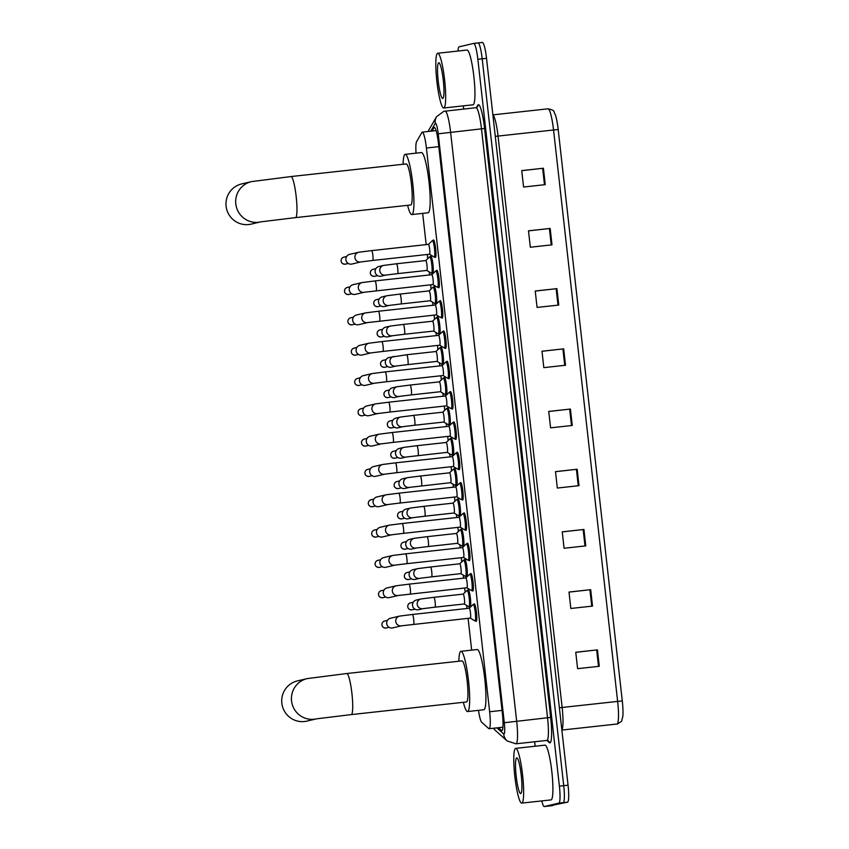 <?xml version="1.0" encoding="UTF-8"?>
<svg xmlns="http://www.w3.org/2000/svg" width="849" height="849" viewBox="0 0 849 849"><rect width="100%" height="100%" fill="white"/><g stroke="black" fill="none" stroke-linecap="round" stroke-linejoin="round"><path stroke-width="1.27" d="M467.81 590.278A8.808 1.252 83.7 0 1 468.16 589.684A8.808 1.252 83.7 0 1 470.378 598.227A8.808 1.252 83.7 0 1 470.123 607.205A8.808 1.252 83.7 0 1 470.102 607.205A8.808 1.252 83.7 0 1 469.603 606.706M464.403 559.958A8.808 1.252 83.7 0 1 464.753 559.364A8.808 1.252 83.7 0 1 466.982 567.907A8.808 1.252 83.7 0 1 466.717 576.874A8.808 1.252 83.7 0 1 466.695 576.885A8.808 1.252 83.7 0 1 466.207 576.386M461.007 529.638A8.808 1.252 83.7 0 1 461.357 529.044A8.808 1.252 83.7 0 1 463.575 537.587A8.808 1.252 83.7 0 1 463.321 546.554A8.808 1.252 83.7 0 1 463.299 546.565A8.808 1.252 83.7 0 1 462.801 546.056M457.6 499.308A8.808 1.252 83.7 0 1 457.951 498.724A8.808 1.252 83.7 0 1 457.972 498.713A8.808 1.252 83.7 0 1 460.179 507.267A8.808 1.252 83.7 0 1 459.925 516.234A8.808 1.252 83.7 0 1 459.893 516.234A8.808 1.252 83.7 0 1 459.405 515.736M454.204 468.988A8.808 1.252 83.7 0 1 454.555 468.393A8.808 1.252 83.7 0 1 454.576 468.393A8.808 1.252 83.7 0 1 456.773 476.936A8.808 1.252 83.7 0 1 456.518 485.915A8.808 1.252 83.7 0 1 456.497 485.915A8.808 1.252 83.7 0 1 455.998 485.416M450.798 438.668A8.808 1.252 83.7 0 1 451.148 438.073A8.808 1.252 83.7 0 1 451.169 438.073A8.808 1.252 83.7 0 1 453.377 446.616A8.808 1.252 83.7 0 1 453.122 455.595A8.808 1.252 83.7 0 1 453.101 455.595A8.808 1.252 83.7 0 1 452.602 455.096M447.402 408.348A8.808 1.252 83.7 0 1 447.752 407.753A8.808 1.252 83.7 0 1 447.773 407.753A8.808 1.252 83.7 0 1 449.97 416.297A8.808 1.252 83.7 0 1 449.715 425.264A8.808 1.252 83.7 0 1 449.694 425.275A8.808 1.252 83.7 0 1 449.195 424.776M443.995 378.028A8.808 1.252 83.7 0 1 444.345 377.434A8.808 1.252 83.7 0 1 444.377 377.423A8.808 1.252 83.7 0 1 446.574 385.977A8.808 1.252 83.7 0 1 446.319 394.944A8.808 1.252 83.7 0 1 446.298 394.955A8.808 1.252 83.7 0 1 445.799 394.445M440.599 347.697A8.808 1.252 83.7 0 1 440.949 347.114A8.808 1.252 83.7 0 1 440.971 347.103A8.808 1.252 83.7 0 1 443.167 355.657A8.808 1.252 83.7 0 1 442.913 364.624A8.808 1.252 83.7 0 1 442.891 364.624A8.808 1.252 83.7 0 1 442.393 364.125M437.193 317.377A8.808 1.252 83.7 0 1 437.543 316.783A8.808 1.252 83.7 0 1 439.771 325.326A8.808 1.252 83.7 0 1 439.517 334.304A8.808 1.252 83.7 0 1 439.495 334.304A8.808 1.252 83.7 0 1 438.997 333.806M433.797 287.058A8.808 1.252 83.7 0 1 434.147 286.463A8.808 1.252 83.7 0 1 436.375 295.006A8.808 1.252 83.7 0 1 436.11 303.984A8.808 1.252 83.7 0 1 436.089 303.984A8.808 1.252 83.7 0 1 435.59 303.486M430.39 256.738A8.808 1.252 83.7 0 1 430.751 256.143A8.808 1.252 83.7 0 1 432.969 264.686A8.808 1.252 83.7 0 1 432.714 273.654A8.808 1.252 83.7 0 1 432.693 273.665A8.808 1.252 83.7 0 1 432.194 273.166M463.681 513.443A8.808 1.252 83.7 0 1 464.032 512.849A8.808 1.252 83.7 0 1 466.25 521.392A8.808 1.252 83.7 0 1 465.995 530.37A8.808 1.252 83.7 0 1 465.974 530.37A8.808 1.252 83.7 0 1 465.475 529.872M460.275 483.123A8.808 1.252 83.7 0 1 460.625 482.529A8.808 1.252 83.7 0 1 462.854 491.072A8.808 1.252 83.7 0 1 462.599 500.04A8.808 1.252 83.7 0 1 462.578 500.05A8.808 1.252 83.7 0 1 462.079 499.552M456.879 452.804A8.808 1.252 83.7 0 1 457.229 452.209A8.808 1.252 83.7 0 1 459.458 460.752A8.808 1.252 83.7 0 1 459.192 469.72A8.808 1.252 83.7 0 1 459.171 469.73A8.808 1.252 83.7 0 1 458.672 469.221M453.472 422.473A8.808 1.252 83.7 0 1 453.833 421.889A8.808 1.252 83.7 0 1 456.051 430.432A8.808 1.252 83.7 0 1 455.796 439.4A8.808 1.252 83.7 0 1 455.775 439.4A8.808 1.252 83.7 0 1 455.276 438.901M467.077 543.763A8.808 1.252 83.7 0 1 467.428 543.169A8.808 1.252 83.7 0 1 467.459 543.169A8.808 1.252 83.7 0 1 469.656 551.723A8.808 1.252 83.7 0 1 469.401 560.69A8.808 1.252 83.7 0 1 469.38 560.69A8.808 1.252 83.7 0 1 468.881 560.191M473.88 604.414A8.808 1.252 83.7 0 1 474.23 603.819A8.808 1.252 83.7 0 1 474.251 603.809A8.808 1.252 83.7 0 1 476.459 612.362A8.808 1.252 83.7 0 1 476.204 621.33A8.808 1.252 83.7 0 1 476.183 621.341A8.808 1.252 83.7 0 1 475.684 620.831M470.484 574.083A8.808 1.252 83.7 0 1 470.834 573.5A8.808 1.252 83.7 0 1 470.855 573.489A8.808 1.252 83.7 0 1 473.052 582.043A8.808 1.252 83.7 0 1 472.797 591.01A8.808 1.252 83.7 0 1 472.776 591.01A8.808 1.252 83.7 0 1 472.277 590.511M450.076 392.153A8.808 1.252 83.7 0 1 450.426 391.559A8.808 1.252 83.7 0 1 452.655 400.112A8.808 1.252 83.7 0 1 452.39 409.08A8.808 1.252 83.7 0 1 452.368 409.08A8.808 1.252 83.7 0 1 451.87 408.581M446.67 361.833A8.808 1.252 83.7 0 1 447.03 361.239A8.808 1.252 83.7 0 1 449.248 369.782A8.808 1.252 83.7 0 1 448.994 378.76A8.808 1.252 83.7 0 1 448.972 378.76A8.808 1.252 83.7 0 1 448.474 378.261M443.274 331.513A8.808 1.252 83.7 0 1 443.624 330.919A8.808 1.252 83.7 0 1 443.645 330.919A8.808 1.252 83.7 0 1 445.852 339.462A8.808 1.252 83.7 0 1 445.587 348.43A8.808 1.252 83.7 0 1 445.566 348.44A8.808 1.252 83.7 0 1 445.078 347.941M439.867 301.193A8.808 1.252 83.7 0 1 440.228 300.599A8.808 1.252 83.7 0 1 440.249 300.588A8.808 1.252 83.7 0 1 442.446 309.142A8.808 1.252 83.7 0 1 442.191 318.11A8.808 1.252 83.7 0 1 442.17 318.12A8.808 1.252 83.7 0 1 441.671 317.611M436.471 270.863A8.808 1.252 83.7 0 1 436.821 270.279A8.808 1.252 83.7 0 1 436.842 270.269A8.808 1.252 83.7 0 1 439.05 278.822A8.808 1.252 83.7 0 1 438.784 287.79A8.808 1.252 83.7 0 1 438.763 287.79A8.808 1.252 83.7 0 1 438.275 287.291M433.064 240.543A8.808 1.252 83.7 0 1 433.425 239.949A8.808 1.252 83.7 0 1 433.446 239.949A8.808 1.252 83.7 0 1 435.643 248.502A8.808 1.252 83.7 0 1 435.388 257.47A8.808 1.252 83.7 0 1 435.367 257.47A8.808 1.252 83.7 0 1 434.868 256.971M478.475 710.348A16.524 2.356 -96.3 0 0 481.712 722.287L488.737 728.559A16.524 2.356 -96.3 0 0 489.13 728.718A16.524 2.356 -96.3 0 0 489.173 728.718A16.524 2.356 -96.3 0 0 489.64 711.749L426.41 148.023A16.524 2.356 -96.3 0 0 422.293 132.136A16.524 2.356 -96.3 0 0 421.879 132.486L416.583 141.656A16.524 2.356 -96.3 0 0 416.031 153.149M422.664 213.375L426.177 244.629M427.28 254.477L427.747 258.658M429.233 271.882L429.573 274.949M430.676 284.797L431.143 288.978M432.629 302.202L432.979 305.269M434.083 315.128L434.55 319.298M436.036 332.532L436.375 335.588M437.479 345.447L437.946 349.618M439.432 362.852L439.782 365.919M440.886 375.767L441.353 379.938M442.838 393.172L443.178 396.239M444.282 406.087L444.749 410.269M446.234 423.492L446.574 426.559M447.688 436.407L448.155 440.589M449.641 453.812L449.981 456.879M451.084 466.738L451.551 470.908M453.037 484.142L453.377 487.199M454.491 497.058L454.958 501.228M456.444 514.462L456.783 517.529M457.887 527.378L458.354 531.548M459.84 544.782L460.179 547.849M461.294 557.697L461.76 561.879M463.246 575.102L463.586 578.169M464.69 588.017L465.156 592.199M466.642 605.422L466.982 608.489M468.096 618.348L471.662 650.132M498.437 727.699L501.494 730.437A16.524 2.356 -96.3 0 0 501.886 730.596A16.524 2.356 -96.3 0 0 501.929 730.586A16.524 2.356 -96.3 0 0 502.396 713.627L438.424 143.311A16.524 2.356 -96.3 0 0 434.306 127.435A16.524 2.356 -96.3 0 0 433.892 127.785L431.992 131.075M458.014 51.025A16.524 2.356 83.7 0 1 459.065 46.854L473.71 43.405A16.524 2.356 83.7 0 1 473.742 43.405A16.524 2.356 83.7 0 1 477.86 59.281L559.385 786.142A16.524 2.356 83.7 0 1 558.918 803.101L544.283 806.539A16.524 2.356 83.7 0 1 544.241 806.55A16.524 2.356 83.7 0 1 541.811 800.915M535.146 746.229L534.647 741.761M463.671 109.043L463.321 105.86M478.125 42.928L482.381 42.461A16.524 2.356 83.7 0 1 482.423 42.45A16.524 2.356 83.7 0 1 486.53 58.337L568.055 785.187A16.524 2.356 83.7 0 1 567.588 802.146L548.613 806.072A16.524 2.356 83.7 0 1 548.581 806.072A16.524 2.356 83.7 0 1 548.539 806.072A16.524 2.356 83.7 0 0 548.613 806.072L563.258 802.623L544.283 806.539L552.911 805.595A16.524 2.356 83.7 0 1 552.869 805.605M568.055 785.187L563.725 785.665A16.524 2.356 83.7 0 1 563.258 802.623A16.524 2.356 83.7 0 0 563.725 785.665L482.19 58.804L563.725 785.665L559.385 786.142M478.04 42.928A16.524 2.356 83.7 0 1 478.083 42.928A16.524 2.356 83.7 0 1 482.19 58.804A16.524 2.356 83.7 0 0 478.083 42.928A16.524 2.356 83.7 0 0 478.04 42.928L473.784 43.395M521.732 170.67L543.402 168.229L521.721 170.607L523.568 187.024L545.249 184.647L543.402 168.229M528.492 230.875L550.163 228.434L528.481 230.811L530.317 247.229L551.999 244.852L550.163 228.434M535.241 291.08L556.912 288.639L535.231 291.016L537.077 307.434L558.748 305.056L556.912 288.639M541.991 351.284L563.662 348.843L541.991 351.221L543.827 367.638L565.508 365.261L563.662 348.843M575.76 652.319L597.431 649.878L575.749 652.255L577.596 668.672L599.277 666.295L597.431 649.878M569.01 592.114L590.681 589.673L569 592.05L570.836 608.468L592.517 606.09L590.681 589.673M562.25 531.899L583.921 529.458L562.25 531.835L564.086 548.263L585.768 545.886L583.921 529.458M555.501 471.694L577.171 469.253L555.49 471.63L557.337 488.048L579.007 485.67L577.171 469.253M548.751 411.489L570.422 409.048L548.741 411.425L550.577 427.843L572.258 425.466L570.422 409.048M558.196 129.547L553.548 129.993A22.032 3.141 -96.3 0 0 548.061 108.81C556.307 110.561 553.081 112.068 555.225 114.392A18.062 2.579 83.7 0 1 558.196 129.547L622.285 700.966A18.062 2.579 83.7 0 1 622.741 717.034C620.46 722.817 624.185 719.421 617.658 723.91L616.958 724.027A22.032 3.141 -96.3 0 0 617.011 724.017A22.032 3.141 -96.3 0 0 617.637 701.401L622.285 700.966M515.64 748.372A27.539 3.927 83.7 0 1 515.714 748.362A27.539 3.927 83.7 0 1 522.591 775.073A27.539 3.927 83.7 0 1 521.785 803.101A27.539 3.927 83.7 0 1 521.711 803.112A27.539 3.927 83.7 0 1 514.834 776.411A27.539 3.927 83.7 0 1 515.64 748.372M544.909 745.167A27.539 3.927 83.7 0 1 544.973 745.146A27.539 3.927 83.7 0 1 551.861 771.858A27.539 3.927 83.7 0 1 551.043 799.896A27.539 3.927 83.7 0 1 550.98 799.907A27.539 3.927 83.7 0 1 550.916 799.907M520.713 793.582A17.956 2.558 83.7 0 1 516.203 776.326A17.956 2.558 83.7 0 1 516.712 757.892A17.956 2.558 83.7 0 1 517.147 758.03A17.956 2.558 83.7 0 1 521.254 775.455A17.956 2.558 83.7 0 1 521.021 793.359A17.956 2.558 83.7 0 1 520.713 793.582M316.613 718.816L351.274 714.593A20.652 2.95 -96.3 0 0 351.327 714.582A20.652 2.95 -96.3 0 0 351.911 693.378A20.652 2.95 -96.3 0 0 346.774 673.522L307.158 678.606L297.447 680.887A20.652 20.44 76.8 0 0 281.847 703.227A20.652 20.44 76.8 0 0 306.903 721.098L316.327 718.891A20.652 20.44 -103.2 0 1 291.557 700.945A20.652 20.44 -103.2 0 1 307.296 678.574M466.441 701.964A20.652 2.95 -96.3 0 0 466.494 701.964A20.652 2.95 -96.3 0 0 466.547 701.953A20.652 2.95 -96.3 0 0 467.152 680.93A20.652 2.95 -96.3 0 0 461.994 660.893A20.652 2.95 -96.3 0 0 461.941 660.904M458.853 661.233A30.299 4.319 83.7 0 1 460.869 651.321A30.299 4.319 83.7 0 1 460.943 651.31A30.299 4.319 83.7 0 1 468.51 680.696A30.299 4.319 83.7 0 1 467.619 711.526A30.299 4.319 83.7 0 1 467.544 711.547A30.299 4.319 83.7 0 1 463.352 702.303M477.127 649.538A30.299 4.319 83.7 0 1 477.202 649.527A30.299 4.319 83.7 0 1 484.768 678.913A30.299 4.319 83.7 0 1 483.877 709.743A30.299 4.319 83.7 0 1 483.803 709.764A30.299 4.319 83.7 0 1 483.728 709.764M260.537 221.918A20.652 20.44 -103.2 0 1 235.81 203.962A20.652 20.44 -103.2 0 1 251.41 181.633L241.7 183.915A20.652 20.44 76.8 0 0 226.11 206.254A20.652 20.44 76.8 0 0 251.155 224.125L260.59 221.907M410.704 204.991A20.652 2.95 -96.3 0 0 410.746 204.98A20.652 2.95 -96.3 0 0 410.799 204.98A20.652 2.95 -96.3 0 0 411.404 183.946A20.652 2.95 -96.3 0 0 406.247 163.921A20.652 2.95 -96.3 0 0 406.193 163.931M403.105 164.26A30.299 4.319 83.7 0 1 405.122 154.348A30.299 4.319 83.7 0 1 405.196 154.338A30.299 4.319 83.7 0 1 412.763 183.713A30.299 4.319 83.7 0 1 411.871 214.553A30.299 4.319 83.7 0 1 411.797 214.564A30.299 4.319 83.7 0 1 407.605 205.331M421.38 152.565A30.299 4.319 83.7 0 1 421.454 152.555A30.299 4.319 83.7 0 1 429.021 181.93A30.299 4.319 83.7 0 1 428.129 212.77A30.299 4.319 83.7 0 1 428.055 212.781A30.299 4.319 83.7 0 1 427.981 212.791M399.486 616.119L412.455 614.464A4.956 0.711 83.7 0 1 412.455 614.464L469.253 608.245A4.956 0.711 83.7 0 1 469.253 608.245A4.956 0.711 83.7 0 1 470.495 613.052A4.956 0.711 83.7 0 1 470.346 618.093A4.956 0.711 83.7 0 1 470.335 618.093A4.956 0.711 83.7 0 1 470.325 618.093L401.694 625.787A4.956 4.903 -103.2 0 1 395.719 621.171A4.956 4.903 -103.2 0 1 399.486 616.119L390.444 618.252A4.956 4.903 -103.2 0 0 386.698 623.612A4.956 4.903 -103.2 0 0 392.705 627.899L401.694 625.787M473.02 604.668A8.267 1.178 83.7 0 1 473.116 604.541A8.267 1.178 83.7 0 1 473.211 604.488A8.267 1.178 83.7 0 1 473.233 604.477A8.267 1.178 83.7 0 1 475.291 612.49A8.267 1.178 83.7 0 1 475.058 620.906A8.267 1.178 83.7 0 1 475.037 620.906A8.267 1.178 83.7 0 1 474.899 620.874L470.304 618.104M396.08 585.799L409.059 584.144A4.956 0.711 83.7 0 1 409.059 584.144L465.857 577.914A4.956 0.711 83.7 0 1 465.857 577.914A4.956 0.711 83.7 0 1 467.099 582.732A4.956 0.711 83.7 0 1 466.95 587.773A4.956 0.711 83.7 0 1 466.939 587.773A4.956 0.711 83.7 0 1 466.929 587.773L398.287 595.467A4.956 4.903 -103.2 0 1 392.312 590.851A4.956 4.903 -103.2 0 1 396.08 585.799L387.038 587.922A4.956 4.903 -103.2 0 0 383.292 593.292A4.956 4.903 -103.2 0 0 389.309 597.579L398.351 595.457M469.614 574.349A8.267 1.178 83.7 0 1 469.709 574.221A8.267 1.178 83.7 0 1 469.815 574.157A8.267 1.178 83.7 0 1 469.837 574.157A8.267 1.178 83.7 0 1 471.895 582.17A8.267 1.178 83.7 0 1 471.651 590.586A8.267 1.178 83.7 0 1 471.63 590.586A8.267 1.178 83.7 0 1 471.503 590.554L466.897 587.784M392.684 555.479L383.642 557.602A4.956 4.903 -103.2 0 0 379.896 562.961A4.956 4.903 -103.2 0 0 385.913 567.259L394.912 565.137A4.956 4.903 -103.2 0 1 388.916 560.531A4.956 4.903 -103.2 0 1 392.684 555.479L405.652 553.824A4.956 0.711 83.7 0 1 405.652 553.824L462.45 547.594A4.956 0.711 83.7 0 1 462.45 547.594A4.956 0.711 83.7 0 1 463.692 552.402A4.956 0.711 83.7 0 1 463.543 557.453A4.956 0.711 83.7 0 1 463.533 557.453A4.956 0.711 83.7 0 1 463.522 557.453L468.096 560.234A8.267 1.178 83.7 0 0 468.234 560.266L469.752 560.096M466.218 544.018A8.267 1.178 83.7 0 1 466.313 543.901A8.267 1.178 83.7 0 1 466.409 543.838A8.267 1.178 83.7 0 1 466.43 543.838A8.267 1.178 83.7 0 1 468.499 551.85A8.267 1.178 83.7 0 1 468.255 560.255A8.267 1.178 83.7 0 1 468.234 560.266M402.256 523.504A4.956 0.711 83.7 0 1 403.455 527.961A4.956 0.711 83.7 0 1 403.349 533.352A4.956 0.711 83.7 0 1 403.339 533.363L391.495 534.817A4.956 4.903 -103.2 0 1 385.51 530.211A4.956 4.903 -103.2 0 1 389.277 525.16L402.256 523.504A4.956 0.711 83.7 0 1 402.256 523.504L459.054 517.274A4.956 0.711 83.7 0 1 459.054 517.274A4.956 0.711 83.7 0 1 460.296 522.082A4.956 0.711 83.7 0 1 460.147 527.133A4.956 0.711 83.7 0 1 460.137 527.133A4.956 0.711 83.7 0 1 460.126 527.133L464.7 529.903A8.267 1.178 83.7 0 0 464.827 529.946A8.267 1.178 83.7 0 1 464.827 529.946L466.345 529.776M462.811 513.698A8.267 1.178 83.7 0 1 462.907 513.581A8.267 1.178 83.7 0 1 463.013 513.518A8.267 1.178 83.7 0 1 463.034 513.518A8.267 1.178 83.7 0 1 465.093 521.53A8.267 1.178 83.7 0 1 464.849 529.935M391.548 534.806L382.506 536.939A4.956 4.903 -103.2 0 1 376.489 532.641A4.956 4.903 -103.2 0 1 380.235 527.282L389.277 525.16M398.839 493.184A4.956 0.711 83.7 0 1 398.85 493.184L455.648 486.955A4.956 0.711 83.7 0 1 455.648 486.955A4.956 0.711 83.7 0 1 456.889 491.762A4.956 0.711 83.7 0 1 456.741 496.803A4.956 0.711 83.7 0 1 456.73 496.814A4.956 0.711 83.7 0 1 456.72 496.814L399.932 503.033A4.956 0.711 83.7 0 1 399.932 503.033L388.089 504.497A4.956 4.903 -103.2 0 1 382.114 499.881A4.956 4.903 -103.2 0 1 385.881 494.829L376.839 496.962A4.956 4.903 -103.2 0 0 373.093 502.321A4.956 4.903 -103.2 0 0 379.11 506.609L388.152 504.486M459.415 483.378A8.267 1.178 83.7 0 1 459.511 483.251A8.267 1.178 83.7 0 1 459.606 483.198A8.267 1.178 83.7 0 1 459.627 483.187A8.267 1.178 83.7 0 1 461.697 491.21A8.267 1.178 83.7 0 1 461.453 499.615A8.267 1.178 83.7 0 1 461.432 499.615A8.267 1.178 83.7 0 1 461.294 499.583L456.698 496.814M395.443 462.864A4.956 0.711 83.7 0 1 395.454 462.854L452.252 456.635A4.956 0.711 83.7 0 1 452.252 456.635A4.956 0.711 83.7 0 1 453.493 461.442A4.956 0.711 83.7 0 1 453.345 466.483A4.956 0.711 83.7 0 1 453.334 466.483A4.956 0.711 83.7 0 1 453.324 466.483L396.536 472.713A4.956 0.711 83.7 0 1 396.536 472.713L384.693 474.177A4.956 4.903 -103.2 0 1 378.707 469.561A4.956 4.903 -103.2 0 1 382.474 464.509L373.433 466.642A4.956 4.903 -103.2 0 0 369.697 472.002A4.956 4.903 -103.2 0 0 375.704 476.289L384.746 474.167M456.009 453.058A8.267 1.178 83.7 0 1 456.104 452.931A8.267 1.178 83.7 0 1 456.21 452.878A8.267 1.178 83.7 0 1 456.231 452.867A8.267 1.178 83.7 0 1 458.29 460.88A8.267 1.178 83.7 0 1 458.046 469.295A8.267 1.178 83.7 0 1 458.025 469.295A8.267 1.178 83.7 0 1 457.898 469.264L453.292 466.494M392.036 432.534A4.956 0.711 83.7 0 1 392.058 432.534L448.845 426.304A4.956 0.711 83.7 0 1 448.845 426.304A4.956 0.711 83.7 0 1 450.087 431.122A4.956 0.711 83.7 0 1 449.938 436.163A4.956 0.711 83.7 0 1 449.928 436.163A4.956 0.711 83.7 0 1 449.917 436.163L393.129 442.393A4.956 0.711 83.7 0 1 393.129 442.393L381.286 443.857A4.956 4.903 -103.2 0 1 375.311 439.241A4.956 4.903 -103.2 0 1 379.079 434.189L370.037 436.312A4.956 4.903 -103.2 0 0 366.29 441.682A4.956 4.903 -103.2 0 0 372.308 445.969L381.35 443.847M452.613 422.738A8.267 1.178 83.7 0 1 452.708 422.611A8.267 1.178 83.7 0 1 452.804 422.547A8.267 1.178 83.7 0 1 452.825 422.547A8.267 1.178 83.7 0 1 454.894 430.56A8.267 1.178 83.7 0 1 454.65 438.975A8.267 1.178 83.7 0 1 454.629 438.975A8.267 1.178 83.7 0 1 454.491 438.944L449.896 436.174M375.672 403.869L388.651 402.214A4.956 0.711 83.7 0 1 388.651 402.214L445.449 395.984A4.956 0.711 83.7 0 1 445.449 395.984A4.956 0.711 83.7 0 1 446.691 400.792A4.956 0.711 83.7 0 1 446.542 405.843A4.956 0.711 83.7 0 1 446.532 405.843A4.956 0.711 83.7 0 1 446.521 405.843L389.733 412.073A4.956 0.711 83.7 0 1 389.733 412.073L377.89 413.537A4.956 4.903 -103.2 0 1 371.904 408.921A4.956 4.903 -103.2 0 1 375.672 403.869L366.63 405.992A4.956 4.903 -103.2 0 0 362.894 411.351A4.956 4.903 -103.2 0 0 368.901 415.649L377.943 413.516M449.217 392.408A8.267 1.178 83.7 0 1 449.301 392.291A8.267 1.178 83.7 0 1 449.408 392.227A8.267 1.178 83.7 0 1 449.429 392.227A8.267 1.178 83.7 0 1 451.488 400.24A8.267 1.178 83.7 0 1 451.243 408.645A8.267 1.178 83.7 0 1 451.222 408.656A8.267 1.178 83.7 0 1 451.095 408.624L446.489 405.843M445.81 362.088A8.267 1.178 83.7 0 1 445.905 361.971L442.011 365.664A4.956 0.711 83.7 0 1 442.053 365.664A4.956 0.711 83.7 0 1 443.284 370.472A4.956 0.711 83.7 0 1 443.136 375.523A4.956 0.711 83.7 0 1 443.125 375.523A4.956 0.711 83.7 0 1 443.114 375.523L386.327 381.753A4.956 0.711 83.7 0 1 386.327 381.753L374.547 383.196M445.905 361.971A8.267 1.178 83.7 0 1 446.001 361.907A8.267 1.178 83.7 0 1 446.022 361.907A8.267 1.178 83.7 0 1 448.092 369.92A8.267 1.178 83.7 0 1 447.848 378.325A8.267 1.178 83.7 0 1 447.826 378.336A8.267 1.178 83.7 0 1 447.688 378.293L443.093 375.523M372.276 373.549A4.956 4.903 -103.2 0 0 368.53 378.909A4.956 4.903 -103.2 0 0 374.494 383.207L365.505 385.329A4.956 4.903 -103.2 0 1 359.488 381.031A4.956 4.903 -103.2 0 1 363.234 375.672L372.276 373.549L385.255 371.894A4.956 0.711 83.7 0 1 385.255 371.894A4.956 0.711 83.7 0 1 386.444 376.351A4.956 0.711 83.7 0 1 386.348 381.742M442.414 331.768A8.267 1.178 83.7 0 1 442.499 331.641L438.604 335.344A4.956 0.711 83.7 0 1 438.646 335.344A4.956 0.711 83.7 0 1 439.888 340.152A4.956 0.711 83.7 0 1 439.74 345.193A4.956 0.711 83.7 0 1 439.729 345.203A4.956 0.711 83.7 0 1 439.718 345.203L382.931 351.422A4.956 0.711 83.7 0 1 382.931 351.422L371.14 352.876A4.956 4.903 -103.2 0 1 365.102 348.27A4.956 4.903 -103.2 0 1 368.869 343.219L359.827 345.352A4.956 4.903 -103.2 0 0 356.092 350.711A4.956 4.903 -103.2 0 0 362.099 354.999L371.098 352.887M442.499 331.641A8.267 1.178 83.7 0 1 442.605 331.588A8.267 1.178 83.7 0 1 442.626 331.577A8.267 1.178 83.7 0 1 444.685 339.6A8.267 1.178 83.7 0 1 444.441 348.005A8.267 1.178 83.7 0 1 444.42 348.005A8.267 1.178 83.7 0 1 444.292 347.973L439.686 345.203M439.007 301.448A8.267 1.178 83.7 0 1 439.103 301.321L435.208 305.024A4.956 0.711 83.7 0 1 435.25 305.024A4.956 0.711 83.7 0 1 436.482 309.832A4.956 0.711 83.7 0 1 436.344 314.873A4.956 0.711 83.7 0 1 436.322 314.873A4.956 0.711 83.7 0 1 436.312 314.873L367.681 322.567A4.956 4.903 -103.2 0 1 361.706 317.951A4.956 4.903 -103.2 0 1 365.473 312.899L356.431 315.032A4.956 4.903 -103.2 0 0 352.685 320.391A4.956 4.903 -103.2 0 0 358.702 324.679L367.681 322.567M439.103 301.321A8.267 1.178 83.7 0 1 439.198 301.268A8.267 1.178 83.7 0 1 439.22 301.257A8.267 1.178 83.7 0 1 441.289 309.269A8.267 1.178 83.7 0 1 441.045 317.685A8.267 1.178 83.7 0 1 441.024 317.685A8.267 1.178 83.7 0 1 440.886 317.653L436.29 314.883M362.067 282.579L375.046 280.923A4.956 0.711 83.7 0 1 375.046 280.923L431.844 274.694A4.956 0.711 83.7 0 1 431.844 274.694A4.956 0.711 83.7 0 1 433.086 279.512A4.956 0.711 83.7 0 1 432.937 284.553A4.956 0.711 83.7 0 1 432.926 284.553A4.956 0.711 83.7 0 1 432.916 284.553L364.285 292.247A4.956 4.903 -103.2 0 1 358.299 287.631A4.956 4.903 -103.2 0 1 362.067 282.579L353.025 284.702A4.956 4.903 -103.2 0 0 349.289 290.071A4.956 4.903 -103.2 0 0 355.296 294.359L364.295 292.236M435.611 271.128A8.267 1.178 83.7 0 1 435.696 271.001A8.267 1.178 83.7 0 1 435.802 270.937A8.267 1.178 83.7 0 1 435.824 270.937A8.267 1.178 83.7 0 1 437.882 278.95A8.267 1.178 83.7 0 1 437.638 287.365A8.267 1.178 83.7 0 1 437.617 287.365A8.267 1.178 83.7 0 1 437.49 287.333L432.884 284.564M371.65 250.604A4.956 0.711 83.7 0 1 372.838 255.061A4.956 0.711 83.7 0 1 372.743 260.463A4.956 0.711 83.7 0 1 372.722 260.463L360.878 261.927A4.956 4.903 -103.2 0 1 354.903 257.311A4.956 4.903 -103.2 0 1 358.671 252.259L371.65 250.604A4.956 0.711 83.7 0 1 371.65 250.604L428.448 244.374A4.956 0.711 83.7 0 1 428.448 244.374A4.956 0.711 83.7 0 1 429.679 249.182A4.956 0.711 83.7 0 1 429.541 254.233A4.956 0.711 83.7 0 1 429.52 254.233A4.956 0.711 83.7 0 1 429.509 254.233L434.083 257.014A8.267 1.178 83.7 0 0 434.221 257.045L435.739 256.876M432.205 240.798A8.267 1.178 83.7 0 1 432.3 240.681A8.267 1.178 83.7 0 1 432.396 240.617A8.267 1.178 83.7 0 1 432.417 240.617A8.267 1.178 83.7 0 1 434.486 248.63A8.267 1.178 83.7 0 1 434.242 257.035A8.267 1.178 83.7 0 1 434.221 257.045M360.942 261.906L351.9 264.039A4.956 4.903 -103.2 0 1 345.883 259.741A4.956 4.903 -103.2 0 1 349.629 254.382L358.671 252.259M433.913 597.314L463.183 594.109A4.956 0.711 83.7 0 1 463.183 594.109A4.956 0.711 83.7 0 1 464.424 598.916A4.956 0.711 83.7 0 1 464.276 603.968A4.956 0.711 83.7 0 1 464.265 603.968A4.956 0.711 83.7 0 1 464.244 603.968L434.996 607.173A4.956 0.711 83.7 0 1 434.996 607.173L423.152 608.637A4.956 4.903 -103.2 0 1 417.177 604.021A4.956 4.903 -103.2 0 1 420.945 598.97L433.913 597.314A4.956 0.711 83.7 0 1 433.913 597.314A4.956 0.711 83.7 0 1 435.113 601.771A4.956 0.711 83.7 0 1 435.006 607.173M423.205 608.627L418.546 609.72A4.956 4.903 -103.2 0 1 412.572 605.73A4.956 4.903 -103.2 0 1 416.275 600.073L420.945 598.97M466.939 590.533A8.267 1.178 83.7 0 1 467.035 590.416A8.267 1.178 83.7 0 1 467.141 590.352A8.267 1.178 83.7 0 1 467.152 590.352A8.267 1.178 83.7 0 1 469.221 598.365A8.267 1.178 83.7 0 1 468.977 606.77A8.267 1.178 83.7 0 1 468.956 606.78A8.267 1.178 83.7 0 1 468.828 606.738L464.223 603.968M417.538 568.65L412.869 569.743A4.956 4.903 -103.2 0 0 409.165 575.399A4.956 4.903 -103.2 0 0 415.14 579.4L419.767 578.307A4.956 4.903 -103.2 0 1 413.771 573.701A4.956 4.903 -103.2 0 1 417.538 568.65L430.517 566.994A4.956 0.711 83.7 0 1 430.517 566.994L459.776 563.789A4.956 0.711 83.7 0 1 459.776 563.789A4.956 0.711 83.7 0 1 461.018 568.597A4.956 0.711 83.7 0 1 460.869 573.637A4.956 0.711 83.7 0 1 460.858 573.648A4.956 0.711 83.7 0 1 460.848 573.648L431.589 576.853A4.956 0.711 83.7 0 1 431.589 576.853L419.809 578.296M463.543 560.213A8.267 1.178 83.7 0 1 463.639 560.085A8.267 1.178 83.7 0 1 463.734 560.032A8.267 1.178 83.7 0 1 463.756 560.022A8.267 1.178 83.7 0 1 465.814 568.045A8.267 1.178 83.7 0 1 465.581 576.45A8.267 1.178 83.7 0 1 465.56 576.45A8.267 1.178 83.7 0 1 465.422 576.418L460.827 573.648M427.111 536.674L456.38 533.469A4.956 0.711 83.7 0 1 456.38 533.469A4.956 0.711 83.7 0 1 457.622 538.277A4.956 0.711 83.7 0 1 457.473 543.318A4.956 0.711 83.7 0 1 457.462 543.318A4.956 0.711 83.7 0 1 457.452 543.318L428.193 546.533A4.956 0.711 83.7 0 1 428.193 546.533L416.403 547.976A4.956 4.903 -103.2 0 1 410.375 543.381A4.956 4.903 -103.2 0 1 414.142 538.33L427.111 536.674A4.956 0.711 83.7 0 1 427.111 536.674A4.956 0.711 83.7 0 1 428.31 541.131A4.956 0.711 83.7 0 1 428.204 546.533M416.36 547.987L411.744 549.08A4.956 4.903 -103.2 0 1 405.769 545.079A4.956 4.903 -103.2 0 1 409.473 539.423L414.142 538.33M460.137 529.893A8.267 1.178 83.7 0 1 460.232 529.765A8.267 1.178 83.7 0 1 460.338 529.712A8.267 1.178 83.7 0 1 460.349 529.702A8.267 1.178 83.7 0 1 462.418 537.714A8.267 1.178 83.7 0 1 462.174 546.13A8.267 1.178 83.7 0 1 462.153 546.13A8.267 1.178 83.7 0 1 462.026 546.098L457.42 543.328M456.741 499.573A8.267 1.178 83.7 0 1 456.836 499.445L452.942 503.149A4.956 0.711 83.7 0 1 452.973 503.139A4.956 0.711 83.7 0 1 454.215 507.946A4.956 0.711 83.7 0 1 454.066 512.998A4.956 0.711 83.7 0 1 454.056 512.998A4.956 0.711 83.7 0 1 454.045 512.998L424.797 516.213A4.956 0.711 83.7 0 1 424.797 516.213L412.943 517.667A4.956 4.903 -103.2 0 1 406.968 513.051A4.956 4.903 -103.2 0 1 410.736 508.01L423.715 506.354A4.956 0.711 83.7 0 1 423.715 506.354A4.956 0.711 83.7 0 1 424.914 510.811A4.956 0.711 83.7 0 1 424.808 516.203M412.943 517.667L408.337 518.76A4.956 4.903 -103.2 0 1 402.362 514.759A4.956 4.903 -103.2 0 1 406.066 509.103L410.736 508.01M456.836 499.445A8.267 1.178 83.7 0 1 456.932 499.382A8.267 1.178 83.7 0 1 456.953 499.382A8.267 1.178 83.7 0 1 459.012 507.394A8.267 1.178 83.7 0 1 458.778 515.81A8.267 1.178 83.7 0 1 458.757 515.81A8.267 1.178 83.7 0 1 458.619 515.778L454.024 513.008M453.334 469.242A8.267 1.178 83.7 0 1 453.43 469.126L449.535 472.829A4.956 0.711 83.7 0 1 449.577 472.819A4.956 0.711 83.7 0 1 450.819 477.626A4.956 0.711 83.7 0 1 450.67 482.678A4.956 0.711 83.7 0 1 450.66 482.678A4.956 0.711 83.7 0 1 450.649 482.678L409.547 487.347A4.956 4.903 -103.2 0 1 403.572 482.731A4.956 4.903 -103.2 0 1 407.34 477.679L420.308 476.034A4.956 0.711 83.7 0 1 420.308 476.034A4.956 0.711 83.7 0 1 421.507 480.481A4.956 0.711 83.7 0 1 421.401 485.883A4.956 0.711 83.7 0 1 421.391 485.883M409.6 487.337L404.941 488.43A4.956 4.903 -103.2 0 1 398.966 484.439A4.956 4.903 -103.2 0 1 402.67 478.783L407.34 477.679M453.43 469.126A8.267 1.178 83.7 0 1 453.536 469.062A8.267 1.178 83.7 0 1 453.546 469.062A8.267 1.178 83.7 0 1 455.616 477.074A8.267 1.178 83.7 0 1 455.372 485.479A8.267 1.178 83.7 0 1 455.351 485.49A8.267 1.178 83.7 0 1 455.223 485.458L450.617 482.678M416.912 445.704L446.171 442.499A4.956 0.711 83.7 0 1 446.171 442.499A4.956 0.711 83.7 0 1 447.412 447.306A4.956 0.711 83.7 0 1 447.264 452.358A4.956 0.711 83.7 0 1 447.253 452.358A4.956 0.711 83.7 0 1 447.243 452.358L406.14 457.027A4.956 4.903 -103.2 0 1 400.166 452.411A4.956 4.903 -103.2 0 1 403.933 447.359L416.912 445.704A4.956 0.711 83.7 0 1 416.912 445.704A4.956 0.711 83.7 0 1 418.111 450.161A4.956 0.711 83.7 0 1 418.005 455.563A4.956 0.711 83.7 0 1 417.995 455.563M406.204 457.017L401.535 458.11A4.956 4.903 -103.2 0 1 395.57 454.119A4.956 4.903 -103.2 0 1 399.263 448.463L403.933 447.359M449.938 438.922A8.267 1.178 83.7 0 1 450.034 438.806A8.267 1.178 83.7 0 1 450.129 438.742A8.267 1.178 83.7 0 1 450.15 438.742A8.267 1.178 83.7 0 1 452.209 446.754A8.267 1.178 83.7 0 1 451.976 455.16A8.267 1.178 83.7 0 1 451.955 455.17A8.267 1.178 83.7 0 1 451.817 455.128L447.221 452.358M400.537 417.039L395.867 418.132A4.956 4.903 -103.2 0 0 392.164 423.789A4.956 4.903 -103.2 0 0 398.139 427.79L402.755 426.697A4.956 4.903 -103.2 0 1 396.77 422.091A4.956 4.903 -103.2 0 1 400.537 417.039L413.505 415.384A4.956 0.711 83.7 0 1 413.505 415.384L442.775 412.179A4.956 0.711 83.7 0 1 442.775 412.179A4.956 0.711 83.7 0 1 444.016 416.986A4.956 0.711 83.7 0 1 443.868 422.027A4.956 0.711 83.7 0 1 443.857 422.038A4.956 0.711 83.7 0 1 443.847 422.038L414.588 425.243A4.956 0.711 83.7 0 1 414.588 425.243L402.808 426.686M446.532 408.602A8.267 1.178 83.7 0 1 446.627 408.475A8.267 1.178 83.7 0 1 446.733 408.422A8.267 1.178 83.7 0 1 446.754 408.411A8.267 1.178 83.7 0 1 448.813 416.435A8.267 1.178 83.7 0 1 448.569 424.84A8.267 1.178 83.7 0 1 448.548 424.84A8.267 1.178 83.7 0 1 448.421 424.808L443.815 422.038M410.109 385.064A4.956 0.711 83.7 0 1 411.309 389.521A4.956 0.711 83.7 0 1 411.203 394.923A4.956 0.711 83.7 0 1 411.192 394.923L399.338 396.387A4.956 4.903 -103.2 0 1 393.363 391.771A4.956 4.903 -103.2 0 1 397.13 386.719L410.109 385.064A4.956 0.711 83.7 0 1 410.109 385.064L439.368 381.859A4.956 0.711 83.7 0 1 439.368 381.859A4.956 0.711 83.7 0 1 440.61 386.666A4.956 0.711 83.7 0 1 440.461 391.707A4.956 0.711 83.7 0 1 440.451 391.707A4.956 0.711 83.7 0 1 440.44 391.707L445.014 394.488A8.267 1.178 83.7 0 0 445.152 394.52L446.67 394.35M399.401 396.366L394.732 397.47A4.956 4.903 -103.2 0 1 388.768 393.469A4.956 4.903 -103.2 0 1 392.461 387.813L397.13 386.719M443.136 378.283A8.267 1.178 83.7 0 1 443.231 378.155A8.267 1.178 83.7 0 1 443.327 378.102A8.267 1.178 83.7 0 1 443.348 378.092A8.267 1.178 83.7 0 1 445.417 386.104A8.267 1.178 83.7 0 1 445.173 394.52A8.267 1.178 83.7 0 1 445.152 394.52M406.692 354.744A4.956 0.711 83.7 0 1 406.703 354.744L435.972 351.528A4.956 0.711 83.7 0 1 435.972 351.528A4.956 0.711 83.7 0 1 437.214 356.336A4.956 0.711 83.7 0 1 437.065 361.387A4.956 0.711 83.7 0 1 437.055 361.387A4.956 0.711 83.7 0 1 437.044 361.387L441.618 364.168A8.267 1.178 83.7 0 0 441.745 364.2A8.267 1.178 83.7 0 1 441.745 364.2L443.263 364.03M396.005 366.046L391.336 367.15A4.956 4.903 -103.2 0 1 385.361 363.149A4.956 4.903 -103.2 0 1 389.065 357.493L406.703 354.744A4.956 0.711 83.7 0 1 407.902 359.201A4.956 0.711 83.7 0 1 407.796 364.592A4.956 0.711 83.7 0 1 407.785 364.603L395.942 366.057A4.956 4.903 -103.2 0 1 389.967 361.441A4.956 4.903 -103.2 0 1 393.734 356.4M439.729 347.963A8.267 1.178 83.7 0 1 439.824 347.835A8.267 1.178 83.7 0 1 439.931 347.772A8.267 1.178 83.7 0 1 439.952 347.772A8.267 1.178 83.7 0 1 442.011 355.784A8.267 1.178 83.7 0 1 441.767 364.2M403.296 324.424A4.956 0.711 83.7 0 1 403.307 324.424L432.566 321.209A4.956 0.711 83.7 0 1 432.566 321.209A4.956 0.711 83.7 0 1 433.807 326.016A4.956 0.711 83.7 0 1 433.659 331.068A4.956 0.711 83.7 0 1 433.648 331.068A4.956 0.711 83.7 0 1 433.637 331.068L404.389 334.273A4.956 0.711 83.7 0 1 404.389 334.273L392.535 335.737A4.956 4.903 -103.2 0 1 386.56 331.121A4.956 4.903 -103.2 0 1 390.328 326.069L403.307 324.424A4.956 0.711 83.7 0 1 404.506 328.871A4.956 0.711 83.7 0 1 404.4 334.273M392.599 335.726L387.929 336.82A4.956 4.903 -103.2 0 1 381.965 332.829A4.956 4.903 -103.2 0 1 385.658 327.173L390.328 326.069M436.333 317.632A8.267 1.178 83.7 0 1 436.428 317.515A8.267 1.178 83.7 0 1 436.524 317.452A8.267 1.178 83.7 0 1 436.545 317.452A8.267 1.178 83.7 0 1 438.615 325.464A8.267 1.178 83.7 0 1 438.371 333.869A8.267 1.178 83.7 0 1 438.349 333.88A8.267 1.178 83.7 0 1 438.211 333.848L433.616 331.068M399.89 294.104A4.956 0.711 83.7 0 1 399.9 294.094L429.169 290.889A4.956 0.711 83.7 0 1 429.169 290.889A4.956 0.711 83.7 0 1 430.411 295.696A4.956 0.711 83.7 0 1 430.263 300.748A4.956 0.711 83.7 0 1 430.252 300.748A4.956 0.711 83.7 0 1 430.241 300.748L400.983 303.953A4.956 0.711 83.7 0 1 400.983 303.953L389.139 305.417A4.956 4.903 -103.2 0 1 383.164 300.801A4.956 4.903 -103.2 0 1 386.932 295.749L399.9 294.094A4.956 0.711 83.7 0 1 401.099 298.551A4.956 0.711 83.7 0 1 400.993 303.953M389.203 305.407L384.533 306.5A4.956 4.903 -103.2 0 1 378.558 302.509A4.956 4.903 -103.2 0 1 382.262 296.853L386.932 295.749M432.926 287.312A8.267 1.178 83.7 0 1 433.022 287.195A8.267 1.178 83.7 0 1 433.128 287.132A8.267 1.178 83.7 0 1 433.149 287.132A8.267 1.178 83.7 0 1 435.208 295.144A8.267 1.178 83.7 0 1 434.964 303.549A8.267 1.178 83.7 0 1 434.943 303.56A8.267 1.178 83.7 0 1 434.815 303.517L430.21 300.748M383.525 265.429L378.856 266.522A4.956 4.903 -103.2 0 0 375.162 272.179A4.956 4.903 -103.2 0 0 381.127 276.18L385.754 275.087A4.956 4.903 -103.2 0 1 379.758 270.481A4.956 4.903 -103.2 0 1 383.525 265.429L396.504 263.774A4.956 0.711 83.7 0 1 396.504 263.774L425.763 260.569A4.956 0.711 83.7 0 1 425.763 260.569A4.956 0.711 83.7 0 1 427.005 265.376A4.956 0.711 83.7 0 1 426.856 270.417A4.956 0.711 83.7 0 1 426.845 270.428A4.956 0.711 83.7 0 1 426.835 270.428L397.587 273.633A4.956 0.711 83.7 0 1 397.587 273.633L385.796 275.076M429.53 256.992A8.267 1.178 83.7 0 1 429.626 256.865A8.267 1.178 83.7 0 1 429.721 256.812A8.267 1.178 83.7 0 1 429.743 256.801A8.267 1.178 83.7 0 1 431.812 264.824A8.267 1.178 83.7 0 1 431.568 273.229A8.267 1.178 83.7 0 1 431.547 273.229A8.267 1.178 83.7 0 1 431.409 273.198L426.814 270.428M437.67 53.264A27.539 3.927 83.7 0 1 437.744 53.254A27.539 3.927 83.7 0 1 444.621 79.965A27.539 3.927 83.7 0 1 443.815 107.993A27.539 3.927 83.7 0 1 443.74 108.003A27.539 3.927 83.7 0 1 436.864 81.302A27.539 3.927 83.7 0 1 437.67 53.264M466.939 50.059A27.539 3.927 83.7 0 1 467.003 50.049A27.539 3.927 83.7 0 1 473.891 76.75A27.539 3.927 83.7 0 1 473.084 104.788A27.539 3.927 83.7 0 1 473.01 104.798A27.539 3.927 83.7 0 1 472.946 104.798M442.743 98.473A17.956 2.558 83.7 0 1 438.233 81.217A17.956 2.558 83.7 0 1 438.742 62.784A17.956 2.558 83.7 0 1 439.177 62.922A17.956 2.558 83.7 0 1 443.295 80.347A17.956 2.558 83.7 0 1 443.051 98.251A17.956 2.558 83.7 0 1 442.743 98.473M502.035 710.39L489.64 711.749M438.795 146.665L426.41 148.023M496.888 727.869L503.69 733.939A11.016 1.571 -96.3 0 0 503.977 734.045A11.016 1.571 -96.3 0 0 504.285 722.732L438.222 133.813A11.016 1.571 -96.3 0 0 435.463 123.222A11.016 1.571 -96.3 0 0 435.208 123.455L430.73 131.213M445.067 111.092A22.032 3.141 83.7 0 1 445.12 111.081A22.032 3.141 83.7 0 1 450.607 132.253L516.67 721.183A22.032 3.141 83.7 0 1 516.043 743.798A22.032 3.141 83.7 0 1 515.98 743.809L546.873 740.424A22.032 3.141 -96.3 0 0 546.926 740.413A22.032 3.141 -96.3 0 0 547.552 717.798L481.5 128.868A22.032 3.141 -96.3 0 0 476.013 107.696A22.032 3.141 -96.3 0 0 475.96 107.706M476.395 107.621L477.807 105.18A24.791 3.534 83.7 0 1 484.588 128.486L550.651 717.405L504.285 722.732M477.807 105.18A2.759 2.674 -150 0 1 477.478 106.857L476.013 107.696L443.772 111.315L436.513 116.759A11.016 10.708 30 0 0 435.208 123.455M550.651 717.405A24.791 3.534 83.7 0 1 549.95 742.854A24.791 3.534 83.7 0 1 549.303 742.62L546.841 740.424L548.433 740.859A2.759 2.696 -48.3 0 1 549.303 742.62M558.918 803.101L567.588 802.146M477.86 59.281L486.53 58.337M438.222 133.813L484.588 128.486M493.524 728.24A11.016 10.772 131.7 0 0 495.413 730.469L507.193 740.975L515.98 743.809M503.69 733.939A11.016 10.772 131.7 0 0 507.193 740.975M502.226 730.352L501.494 730.437M434.794 127.69L433.892 127.785M495.285 136.36L498.045 136.073L562.144 707.482A22.032 3.141 83.7 0 1 561.858 729.875M492.887 114.965A22.032 3.141 83.7 0 1 498.045 136.073L553.548 129.993L617.637 701.401L559.374 707.779M616.905 724.027A22.032 3.141 -96.3 0 0 616.958 724.027L561.879 730.066M569.658 409.133L571.494 425.551M576.407 469.338L578.254 485.755M583.157 529.543L585.003 545.96M589.917 589.758L591.753 606.175M596.667 649.963L598.513 666.38M562.898 348.928L564.744 365.346M556.148 288.724L557.995 305.141M549.399 228.519L551.234 244.937M542.638 168.314L544.485 184.732M461.994 660.893L346.774 673.522A20.652 2.95 -96.3 0 0 346.721 673.533M260.866 221.844L295.526 217.62A20.652 2.95 -96.3 0 0 295.579 217.609A20.652 2.95 -96.3 0 0 296.163 196.406A20.652 2.95 -96.3 0 0 291.027 176.55A20.652 2.95 -96.3 0 0 290.974 176.56M406.247 163.921L291.027 176.55L251.41 181.633A20.652 20.44 -103.2 0 1 251.548 181.601M384.639 621.033C382.782 621.617 381.87 622.911 381.901 624.917C382.209 627.04 383.663 628.069 386.274 627.995A3.576 3.545 -103.2 0 1 381.933 624.896A3.576 3.545 -103.2 0 1 384.639 621.033L387.452 620.364M412.455 614.464A4.956 0.711 83.7 0 1 413.654 618.921A4.956 0.711 83.7 0 1 413.548 624.323A4.956 0.711 83.7 0 1 413.537 624.323M381.233 590.702C379.386 591.286 378.474 592.581 378.495 594.587C378.803 596.72 380.267 597.749 382.878 597.675A3.576 3.545 -103.2 0 1 378.537 594.576A3.576 3.545 -103.2 0 1 381.233 590.702L384.056 590.044M409.059 584.144A4.956 0.711 83.7 0 1 410.258 588.601A4.956 0.711 83.7 0 1 410.152 594.003A4.956 0.711 83.7 0 1 410.141 594.003M377.837 560.382C375.98 560.966 375.067 562.261 375.099 564.267C375.407 566.4 376.86 567.429 379.471 567.355A3.576 3.545 -103.2 0 1 375.131 564.256A3.576 3.545 -103.2 0 1 377.837 560.382L380.649 559.724M405.652 553.824A4.956 0.711 83.7 0 1 406.851 558.281A4.956 0.711 83.7 0 1 406.745 563.683A4.956 0.711 83.7 0 1 406.735 563.683L394.955 565.126M374.43 530.063C372.584 530.646 371.671 531.941 371.692 533.947C372 536.08 373.464 537.109 376.075 537.035A3.576 3.545 -103.2 0 1 371.735 533.936A3.576 3.545 -103.2 0 1 374.43 530.063L377.253 529.405M371.034 499.743C369.177 500.326 368.264 501.621 368.296 503.627C368.604 505.76 370.058 506.789 372.669 506.715A3.576 3.545 -103.2 0 1 368.328 503.616L368.328 503.616A3.576 3.545 -103.2 0 1 371.034 499.743L373.847 499.074M385.881 494.829L398.85 493.184A4.956 0.711 83.7 0 1 400.049 497.641A4.956 0.711 83.7 0 1 399.943 503.033M367.628 469.423C365.781 470.006 364.868 471.301 364.89 473.307C365.197 475.429 366.662 476.459 369.273 476.385A3.576 3.545 -103.2 0 1 364.932 473.286A3.576 3.545 -103.2 0 1 367.628 469.423L370.451 468.754M382.474 464.509L395.454 462.854A4.956 0.711 83.7 0 1 396.653 467.311A4.956 0.711 83.7 0 1 396.547 472.713M364.232 439.092C362.374 439.676 361.462 440.971 361.494 442.976C361.801 445.109 363.255 446.139 365.866 446.065A3.576 3.545 -103.2 0 1 361.525 442.966L361.525 442.966A3.576 3.545 -103.2 0 1 364.232 439.092L367.044 438.434M379.079 434.189L392.058 432.534A4.956 0.711 83.7 0 1 393.246 436.991A4.956 0.711 83.7 0 1 393.14 442.393M360.836 408.772C358.978 409.356 358.066 410.651 358.087 412.656C358.395 414.79 359.859 415.819 362.47 415.745A3.576 3.545 -103.2 0 1 358.129 412.646A3.576 3.545 -103.2 0 1 360.836 408.772L363.648 408.114M388.651 402.214A4.956 0.711 83.7 0 1 389.85 406.671A4.956 0.711 83.7 0 1 389.744 412.073M357.429 378.452C355.572 379.036 354.659 380.331 354.691 382.337C354.999 384.47 356.463 385.499 359.074 385.425A3.576 3.545 -103.2 0 1 354.723 382.326A3.576 3.545 -103.2 0 1 357.429 378.452L360.241 377.794M354.033 348.132C352.176 348.716 351.263 350.011 351.295 352.017C351.603 354.15 353.057 355.179 355.667 355.105A3.576 3.545 -103.2 0 1 351.327 352.006A3.576 3.545 -103.2 0 1 354.033 348.132L356.845 347.464M438.646 335.344L381.848 341.574A4.956 0.711 83.7 0 1 381.848 341.574A4.956 0.711 83.7 0 1 383.048 346.031A4.956 0.711 83.7 0 1 382.941 351.422M350.626 317.813C348.769 318.396 347.857 319.691 347.888 321.697C348.196 323.819 349.661 324.849 352.271 324.774A3.576 3.545 -103.2 0 1 347.92 321.675A3.576 3.545 -103.2 0 1 350.626 317.813L353.439 317.144M435.25 305.024L378.452 311.243A4.956 0.711 83.7 0 1 378.452 311.243A4.956 0.711 83.7 0 1 379.641 315.701A4.956 0.711 83.7 0 1 379.545 321.102A4.956 0.711 83.7 0 1 379.524 321.102M347.23 287.482C345.373 288.066 344.461 289.36 344.492 291.366C344.8 293.499 346.254 294.529 348.865 294.454A3.576 3.545 -103.2 0 1 344.524 291.356A3.576 3.545 -103.2 0 1 347.23 287.482L350.043 286.824M375.046 280.923A4.956 0.711 83.7 0 1 376.245 285.381A4.956 0.711 83.7 0 1 376.139 290.783A4.956 0.711 83.7 0 1 376.128 290.783M343.824 257.162C341.967 257.746 341.054 259.041 341.086 261.046C341.394 263.179 342.858 264.209 345.469 264.135A3.576 3.545 -103.2 0 1 341.118 261.036A3.576 3.545 -103.2 0 1 343.824 257.162L346.636 256.504M410.47 602.854C408.613 603.437 407.7 604.732 407.732 606.738C408.04 608.86 409.494 609.89 412.105 609.815A3.576 3.545 -103.2 0 1 407.764 606.717L407.764 606.717A3.576 3.545 -103.2 0 1 410.47 602.854L413.283 602.185M407.064 572.523C405.217 573.107 404.304 574.402 404.326 576.407C404.633 578.54 406.098 579.57 408.709 579.496A3.576 3.545 -103.2 0 1 404.368 576.397L404.368 576.397A3.576 3.545 -103.2 0 1 407.064 572.523L409.887 571.865M430.517 566.994A4.956 0.711 83.7 0 1 431.706 571.451A4.956 0.711 83.7 0 1 431.61 576.853M400.961 546.098L400.93 546.087C401.237 548.221 402.691 549.25 405.302 549.176A3.576 3.545 -103.2 0 1 400.961 546.077L400.961 546.077A3.576 3.545 -103.2 0 1 403.668 542.203L406.48 541.545M400.272 511.883C398.414 512.467 397.502 513.762 397.523 515.768C397.831 517.901 399.295 518.93 401.906 518.856A3.576 3.545 -103.2 0 1 397.565 515.757L397.565 515.757A3.576 3.545 -103.2 0 1 400.272 511.883L403.084 511.225M396.865 481.563C395.008 482.147 394.095 483.442 394.127 485.448L394.127 485.448C394.435 487.581 395.889 488.599 398.499 488.536A3.576 3.545 -103.2 0 1 394.159 485.437A3.576 3.545 -103.2 0 1 396.865 481.563L399.677 480.895M393.469 451.243C391.612 451.827 390.699 453.122 390.72 455.128C391.028 457.25 392.493 458.28 395.103 458.205A3.576 3.545 -103.2 0 1 390.763 455.106L390.763 455.106A3.576 3.545 -103.2 0 1 393.469 451.243L396.281 450.575M390.062 420.913C388.205 421.497 387.293 422.791 387.324 424.797C387.632 426.93 389.097 427.96 391.707 427.885A3.576 3.545 -103.2 0 1 387.356 424.787A3.576 3.545 -103.2 0 1 390.062 420.913L392.875 420.255M413.505 415.384A4.956 0.711 83.7 0 1 414.705 419.841A4.956 0.711 83.7 0 1 414.599 425.243M386.666 390.593C384.809 391.177 383.897 392.471 383.928 394.477C384.236 396.61 385.69 397.64 388.301 397.565A3.576 3.545 -103.2 0 1 383.96 394.467A3.576 3.545 -103.2 0 1 386.666 390.593L389.479 389.935M383.26 360.273C381.403 360.857 380.49 362.152 380.522 364.157C380.83 366.29 382.294 367.32 384.905 367.246A3.576 3.545 -103.2 0 1 380.554 364.147A3.576 3.545 -103.2 0 1 383.26 360.273L386.072 359.615M379.864 329.953C378.007 330.537 377.094 331.832 377.126 333.837C377.434 335.971 378.887 336.989 381.498 336.926A3.576 3.545 -103.2 0 1 377.158 333.827A3.576 3.545 -103.2 0 1 379.864 329.953L382.676 329.285M376.457 299.633C374.6 300.217 373.687 301.512 373.719 303.517C374.027 305.64 375.491 306.669 378.102 306.595A3.576 3.545 -103.2 0 1 373.751 303.496A3.576 3.545 -103.2 0 1 376.457 299.633L379.27 298.965M373.061 269.303C371.204 269.886 370.291 271.181 370.323 273.187C370.631 275.32 372.085 276.349 374.696 276.275A3.576 3.545 -103.2 0 1 370.355 273.176A3.576 3.545 -103.2 0 1 373.061 269.303L375.874 268.645M396.504 263.774A4.956 0.711 83.7 0 1 397.703 268.231A4.956 0.711 83.7 0 1 397.597 273.633M502.926 727.211L489.13 728.718M436.099 130.629L422.293 132.136M473.742 43.405L482.423 42.45M436.513 116.759L427.981 131.51M493.471 728.251L495.413 730.469M548.061 108.81L492.876 114.87M515.714 748.362L544.973 745.146M521.711 803.112L550.98 799.907M460.943 651.31L477.202 649.527M467.544 711.547L483.803 709.764M466.494 701.964L351.274 714.593M405.196 154.338L421.454 152.555M411.797 214.564L428.055 212.781M410.746 204.98L295.526 217.62M473.233 604.477L474.75 604.318M469.221 608.245L473.116 604.541M475.037 620.906L476.554 620.736M386.274 627.995L389.097 627.337M469.837 574.157L471.354 573.988M465.814 577.925L469.709 574.221M471.63 590.586L473.148 590.416M382.878 597.675L385.69 597.017M466.43 543.838L467.948 543.668M463.533 557.453L406.735 563.683M462.418 547.605L466.313 543.901M379.471 567.355L382.294 566.697M463.034 513.518L464.552 513.348M460.137 527.133L403.339 533.363M459.012 517.274L462.907 513.581M376.075 537.035L378.887 536.366M459.627 483.187L461.145 483.028M455.616 486.955L459.511 483.251M461.432 499.615L462.949 499.456M372.669 506.715L375.491 506.046M456.231 452.867L457.749 452.708M452.209 456.635L456.104 452.931M458.025 469.295L459.542 469.126M369.273 476.385L372.085 475.727M452.825 422.547L454.342 422.377M448.813 426.315L452.708 422.611M454.629 438.975L456.146 438.806M365.866 446.065L368.689 445.407M449.429 392.227L450.946 392.058M445.407 395.995L449.301 392.291M451.222 408.656L452.74 408.486M362.47 415.745L365.282 415.087M442.053 365.664L385.255 371.894M446.022 361.907L447.54 361.738M447.826 378.336L449.344 378.166M359.074 385.425L361.886 384.756M442.626 331.577L444.144 331.418M368.869 343.219L381.848 341.574M444.42 348.005L445.937 347.846M355.667 355.105L358.48 354.436M439.22 301.257L440.737 301.098M365.473 312.899L378.452 311.243M441.024 317.685L442.541 317.515M352.271 324.774L355.084 324.116M435.824 270.937L437.341 270.767M431.801 274.705L435.696 271.001M437.617 287.365L439.135 287.195M348.865 294.454L351.677 293.796M432.417 240.617L433.935 240.447M429.52 254.233L372.722 260.463M428.405 244.385L432.3 240.681M345.469 264.135L348.281 263.477M467.152 590.352L468.68 590.182M463.14 594.109L467.035 590.416M468.956 606.78L470.473 606.611M412.105 609.815L414.928 609.158M463.756 560.022L465.273 559.862M459.744 563.789L463.639 560.085M465.56 576.45L467.077 576.291M408.709 579.496L411.521 578.838M460.349 529.702L461.877 529.543M456.338 533.469L460.232 529.765M462.153 546.13L463.671 545.96M405.302 549.176L408.125 548.518M403.668 542.203C401.81 542.787 400.898 544.082 400.93 546.087M452.973 503.139L423.715 506.354M456.953 499.382L458.471 499.212M458.757 515.81L460.275 515.64M401.906 518.856L404.718 518.187M449.577 472.819L420.308 476.034M453.546 469.062L455.075 468.892M455.351 485.49L456.868 485.32M398.499 488.536L401.322 487.867M450.15 438.742L451.668 438.572M446.139 442.499L450.034 438.806M451.955 455.17L453.472 455M395.103 458.205L397.916 457.547M446.754 408.411L448.272 408.252M442.732 412.179L446.627 408.475M448.548 424.84L450.066 424.68M391.707 427.885L394.52 427.227M443.348 378.092L444.865 377.932M440.451 391.707L411.192 394.923M439.336 381.859L443.231 378.155M388.301 397.565L391.113 396.908M439.952 347.772L441.469 347.602M437.055 361.387L407.785 364.603M435.93 351.539L439.824 347.835M384.905 367.246L387.717 366.577M436.545 317.452L438.063 317.282M432.534 321.219L436.428 317.515M438.349 333.88L439.867 333.71M381.498 336.926L384.31 336.257M433.149 287.132L434.667 286.962M429.127 290.889L433.022 287.195M434.943 303.56L436.46 303.39M378.102 306.595L380.914 305.937M429.743 256.801L431.26 256.642M425.731 260.569L429.626 256.865M431.547 273.229L433.064 273.07M374.696 276.275L377.508 275.617M437.744 53.254L467.003 50.049M443.74 108.003L473.01 104.798"/></g></svg>
